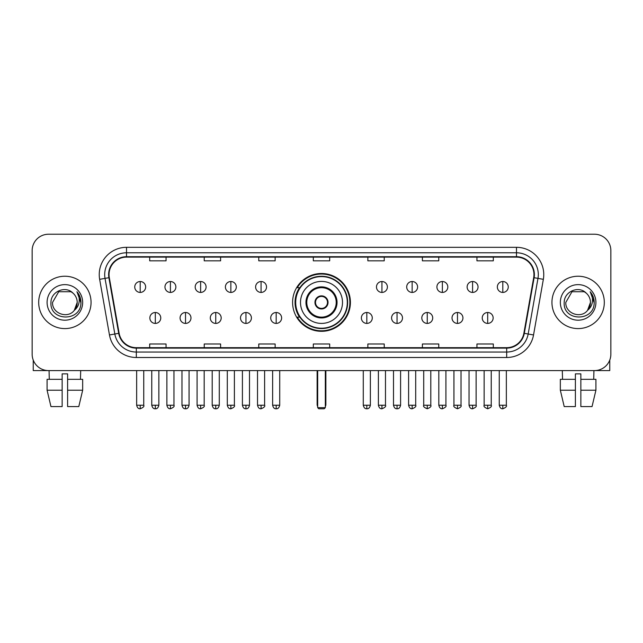 <?xml version="1.0" encoding="UTF-8"?>
<svg xmlns="http://www.w3.org/2000/svg" width="643" height="643" viewBox="0 0 643 643"><rect width="100%" height="100%" fill="white"/><g stroke="black" fill="none" stroke-linecap="round" stroke-linejoin="round"><path stroke-width="0.96" d="M292.589 302.411A28.911 28.911 0 0 0 321.5 331.314A28.911 28.911 0 0 0 350.411 302.411A28.911 28.911 0 0 0 321.5 273.5A28.911 28.911 0 0 0 292.589 302.411M299.525 317.136A26.451 26.451 0 0 1 299.525 287.686M32.15 250.593L32.15 354.229A16.364 16.364 0 0 0 48.514 370.585L594.486 370.585A16.364 16.364 0 0 0 610.85 354.229L610.85 250.593A16.364 16.364 0 0 0 594.486 234.229L48.514 234.229A16.364 16.364 0 0 0 32.15 250.593L32.15 354.229M38.693 302.411A26.178 26.178 0 0 0 64.879 328.589A26.178 26.178 0 0 0 91.057 302.411A26.178 26.178 0 0 0 64.879 276.233A26.178 26.178 0 0 0 38.693 302.411A26.178 26.178 0 0 0 64.879 328.589A26.178 26.178 0 0 0 91.057 302.411A26.178 26.178 0 0 0 64.879 276.233A26.178 26.178 0 0 0 38.693 302.411M551.943 302.411A26.178 26.178 0 0 0 578.121 328.589A26.178 26.178 0 0 0 604.307 302.411A26.178 26.178 0 0 0 578.121 276.233A26.178 26.178 0 0 0 551.943 302.411A26.178 26.178 0 0 0 578.121 328.589A26.178 26.178 0 0 0 604.307 302.411A26.178 26.178 0 0 0 578.121 276.233A26.178 26.178 0 0 0 551.943 302.411M109.053 274.593A17.457 17.457 0 0 1 126.51 257.136L516.49 257.136A17.457 17.457 0 0 1 533.682 277.623L523.868 333.259A17.457 17.457 0 0 1 506.684 347.678L136.316 347.678A17.457 17.457 0 0 1 119.132 333.259L109.318 277.623A17.457 17.457 0 0 1 109.053 274.593M108.619 274.593A17.891 17.891 0 0 0 108.892 277.704L118.698 333.331A17.891 17.891 0 0 0 136.316 348.12L506.684 348.12A17.891 17.891 0 0 0 524.302 333.331L534.108 277.704A17.891 17.891 0 0 0 516.49 256.702L126.51 256.702A17.891 17.891 0 0 0 108.619 274.593M99.649 279.327A27.271 27.271 0 0 1 126.51 247.322L516.49 247.322A27.271 27.271 0 0 1 543.351 279.327L533.537 334.963A27.271 27.271 0 0 1 506.684 357.5L136.316 357.5A27.271 27.271 0 0 1 109.463 334.963L99.649 279.327L105.026 278.379A21.814 21.814 0 0 1 126.51 252.779L516.49 252.779A21.814 21.814 0 0 1 537.974 278.379L528.168 334.014A21.814 21.814 0 0 1 506.684 352.042L136.316 352.042A21.814 21.814 0 0 1 114.832 334.014L105.026 278.379A21.814 21.814 0 0 1 104.688 274.593M594.486 234.229L48.514 234.229M48.514 370.585L594.486 370.585M610.85 354.229L610.85 250.593M524.302 333.331L528.168 334.014L537.974 278.379L543.351 279.327M313.318 257.136L313.318 260.833L329.682 260.833L329.682 257.136M258.775 257.136L258.775 260.833L275.14 260.833L275.14 257.136M204.233 257.136L204.233 260.833L220.597 260.833L220.597 257.136M149.69 257.136L149.69 260.833L166.055 260.833L166.055 257.136M367.86 257.136L367.86 260.833L384.225 260.833L384.225 257.136M422.403 257.136L422.403 260.833L438.767 260.833L438.767 257.136M476.945 257.136L476.945 260.833L493.31 260.833L493.31 257.136M329.682 347.678L329.682 343.989L313.318 343.989L313.318 347.678M275.14 347.678L275.14 343.989L258.775 343.989L258.775 347.678M220.597 347.678L220.597 343.989L204.233 343.989L204.233 347.678M166.055 347.678L166.055 343.989L149.69 343.989L149.69 347.678M384.225 347.678L384.225 343.989L367.86 343.989L367.86 347.678M438.767 347.678L438.767 343.989L422.403 343.989L422.403 347.678M493.31 347.678L493.31 343.989L476.945 343.989L476.945 347.678M72.948 293.095C65.385 285.171 50.821 291.697 50.958 302.411C49.575 321.436 80.423 321.934 80.922 303.335L80.954 302.411C80.905 298.368 79.563 294.815 76.919 291.761C78.928 295.057 79.636 298.609 79.041 302.411C78.462 305.642 76.895 308.286 74.323 310.328C67.78 319.177 51.906 313.519 52.549 302.411L58.714 291.737L71.035 291.737L72.948 293.095A12.33 12.33 0 0 1 77.2 302.411L74.323 310.328A12.33 12.33 0 0 0 77.2 302.411L74.291 310.368M47.092 302.411A17.779 17.779 0 0 0 64.879 320.19A17.779 17.779 0 0 0 82.658 302.411A17.779 17.779 0 0 0 64.879 284.632A17.779 17.779 0 0 0 47.092 302.411M77.039 291.898L80.946 302.877M33.243 360.104L33.243 370.585L96.514 370.585M47.084 379.314L47.084 390.221L50.958 406.585L47.084 390.221L47.084 379.314L62.146 379.314L62.146 373.864L67.603 373.864L67.603 379.314L82.666 379.314L82.666 390.221L78.792 406.585L82.666 390.221L67.603 390.221L67.603 379.314M80.697 370.585L80.455 379.314M62.146 379.314L62.146 406.585L50.958 406.585M47.084 390.221L62.146 390.221M78.792 406.585L67.603 406.585L67.603 390.221M49.061 370.585L49.294 379.314M300.498 302.411A21.002 21.002 0 0 1 321.5 281.409A21.002 21.002 0 0 1 342.502 302.411A21.002 21.002 0 0 1 321.5 323.413A21.002 21.002 0 0 1 300.498 302.411A21.002 21.002 0 0 0 321.5 323.413A21.002 21.002 0 0 0 342.502 302.411M306.775 302.411A14.725 14.725 0 0 0 321.5 317.136A14.725 14.725 0 0 0 336.225 302.411A14.725 14.725 0 0 0 321.5 287.686A14.725 14.725 0 0 0 306.775 302.411M299.855 287.686A26.178 26.178 0 0 0 299.855 317.136M347.3 302.411A25.8 25.8 0 0 0 321.5 276.611A25.8 25.8 0 0 0 295.7 302.411A25.8 25.8 0 0 0 321.5 328.211A25.8 25.8 0 0 0 347.3 302.411M314.957 302.411A6.543 6.543 0 0 0 321.5 308.953A6.543 6.543 0 0 0 328.043 302.411A6.543 6.543 0 0 0 321.5 295.868A6.543 6.543 0 0 0 314.957 302.411M349.864 302.411A28.364 28.364 0 0 1 297.259 317.136L299.887 317.136A26.154 26.154 0 0 0 338.805 322.022A26.154 26.154 0 0 0 338.805 282.799A26.154 26.154 0 0 0 299.887 287.686L297.259 287.686A28.364 28.364 0 0 1 349.864 302.411M315.166 300.771L315.383 300.771A6.326 6.326 0 0 1 327.617 300.771L327.271 300.771A5.996 5.996 0 0 1 321.5 308.407A5.996 5.996 0 0 1 315.729 300.771A5.996 5.996 0 0 1 327.271 300.771L327.834 300.771M327.834 304.043L327.271 304.043A5.996 5.996 0 0 1 315.729 304.043L315.166 304.043M327.271 304.043L327.617 304.043A6.326 6.326 0 0 1 315.383 304.043L315.729 304.043M317.682 370.585L317.682 407.678L325.318 407.678L325.318 370.585M317.682 407.678L318.775 408.771L324.225 408.771L325.318 407.678M140.198 281.521A5.457 5.457 0 0 0 134.749 286.971A5.457 5.457 0 0 0 140.198 292.428A5.457 5.457 0 0 0 145.656 286.971A5.457 5.457 0 0 0 140.198 281.521L140.198 292.428A5.457 5.457 0 0 0 145.656 286.971A5.457 5.457 0 0 0 140.198 281.521M170.419 281.521A5.457 5.457 0 0 0 164.962 286.971A5.457 5.457 0 0 0 170.419 292.428A5.457 5.457 0 0 0 175.869 286.971A5.457 5.457 0 0 0 170.419 281.521L170.419 292.428A5.457 5.457 0 0 0 175.869 286.971A5.457 5.457 0 0 0 170.419 281.521M200.632 281.521A5.457 5.457 0 0 0 195.183 286.971A5.457 5.457 0 0 0 200.632 292.428A5.457 5.457 0 0 0 206.09 286.971A5.457 5.457 0 0 0 200.632 281.521L200.632 292.428A5.457 5.457 0 0 0 206.09 286.971A5.457 5.457 0 0 0 200.632 281.521M230.853 281.521A5.457 5.457 0 0 0 225.396 286.971A5.457 5.457 0 0 0 230.853 292.428A5.457 5.457 0 0 0 236.302 286.971A5.457 5.457 0 0 0 230.853 281.521L230.853 292.428A5.457 5.457 0 0 0 236.302 286.971A5.457 5.457 0 0 0 230.853 281.521M261.066 281.521A5.457 5.457 0 0 0 255.609 286.971A5.457 5.457 0 0 0 261.066 292.428A5.457 5.457 0 0 0 266.524 286.971A5.457 5.457 0 0 0 261.066 281.521L261.066 292.428A5.457 5.457 0 0 0 266.524 286.971A5.457 5.457 0 0 0 261.066 281.521M381.934 281.521A5.457 5.457 0 0 0 376.476 286.971A5.457 5.457 0 0 0 381.934 292.428A5.457 5.457 0 0 0 387.391 286.971A5.457 5.457 0 0 0 381.934 281.521L381.934 292.428A5.457 5.457 0 0 0 387.391 286.971A5.457 5.457 0 0 0 381.934 281.521M412.147 281.521A5.457 5.457 0 0 0 406.697 286.971A5.457 5.457 0 0 0 412.147 292.428A5.457 5.457 0 0 0 417.604 286.971A5.457 5.457 0 0 0 412.147 281.521L412.147 292.428A5.457 5.457 0 0 0 417.604 286.971A5.457 5.457 0 0 0 412.147 281.521M442.368 281.521A5.457 5.457 0 0 0 436.91 286.971A5.457 5.457 0 0 0 442.368 292.428A5.457 5.457 0 0 0 447.817 286.971A5.457 5.457 0 0 0 442.368 281.521L442.368 292.428A5.457 5.457 0 0 0 447.817 286.971A5.457 5.457 0 0 0 442.368 281.521M472.581 281.521A5.457 5.457 0 0 0 467.131 286.971A5.457 5.457 0 0 0 472.581 292.428A5.457 5.457 0 0 0 478.038 286.971A5.457 5.457 0 0 0 472.581 281.521L472.581 292.428A5.457 5.457 0 0 0 478.038 286.971A5.457 5.457 0 0 0 472.581 281.521M502.802 281.521A5.457 5.457 0 0 0 497.344 286.971A5.457 5.457 0 0 0 502.802 292.428A5.457 5.457 0 0 0 508.251 286.971A5.457 5.457 0 0 0 502.802 281.521L502.802 292.428A5.457 5.457 0 0 0 508.251 286.971A5.457 5.457 0 0 0 502.802 281.521M155.309 312.498A5.457 5.457 0 0 0 149.851 317.955A5.457 5.457 0 0 0 155.309 323.413A5.457 5.457 0 0 0 160.766 317.955A5.457 5.457 0 0 0 155.309 312.498L155.309 323.413A5.457 5.457 0 0 0 160.766 317.955A5.457 5.457 0 0 0 155.309 312.498M185.522 312.498A5.457 5.457 0 0 0 180.072 317.955A5.457 5.457 0 0 0 185.522 323.413A5.457 5.457 0 0 0 190.979 317.955A5.457 5.457 0 0 0 185.522 312.498L185.522 323.413A5.457 5.457 0 0 0 190.979 317.955A5.457 5.457 0 0 0 185.522 312.498M215.743 312.498A5.457 5.457 0 0 0 210.285 317.955A5.457 5.457 0 0 0 215.743 323.413A5.457 5.457 0 0 0 221.192 317.955A5.457 5.457 0 0 0 215.743 312.498L215.743 323.413A5.457 5.457 0 0 0 221.192 317.955A5.457 5.457 0 0 0 215.743 312.498M245.956 312.498A5.457 5.457 0 0 0 240.506 317.955A5.457 5.457 0 0 0 245.956 323.413A5.457 5.457 0 0 0 251.413 317.955A5.457 5.457 0 0 0 245.956 312.498L245.956 323.413A5.457 5.457 0 0 0 251.413 317.955A5.457 5.457 0 0 0 245.956 312.498M276.177 312.498A5.457 5.457 0 0 0 270.719 317.955A5.457 5.457 0 0 0 276.177 323.413A5.457 5.457 0 0 0 281.626 317.955A5.457 5.457 0 0 0 276.177 312.498L276.177 323.413A5.457 5.457 0 0 0 281.626 317.955A5.457 5.457 0 0 0 276.177 312.498M366.823 312.498A5.457 5.457 0 0 0 361.374 317.955A5.457 5.457 0 0 0 366.823 323.413A5.457 5.457 0 0 0 372.281 317.955A5.457 5.457 0 0 0 366.823 312.498L366.823 323.413A5.457 5.457 0 0 0 372.281 317.955A5.457 5.457 0 0 0 366.823 312.498M397.044 312.498A5.457 5.457 0 0 0 391.587 317.955A5.457 5.457 0 0 0 397.044 323.413A5.457 5.457 0 0 0 402.494 317.955A5.457 5.457 0 0 0 397.044 312.498L397.044 323.413A5.457 5.457 0 0 0 402.494 317.955A5.457 5.457 0 0 0 397.044 312.498M427.257 312.498A5.457 5.457 0 0 0 421.808 317.955A5.457 5.457 0 0 0 427.257 323.413A5.457 5.457 0 0 0 432.715 317.955A5.457 5.457 0 0 0 427.257 312.498L427.257 323.413A5.457 5.457 0 0 0 432.715 317.955A5.457 5.457 0 0 0 427.257 312.498M457.478 312.498A5.457 5.457 0 0 0 452.021 317.955A5.457 5.457 0 0 0 457.478 323.413A5.457 5.457 0 0 0 462.928 317.955A5.457 5.457 0 0 0 457.478 312.498L457.478 323.413A5.457 5.457 0 0 0 462.928 317.955A5.457 5.457 0 0 0 457.478 312.498M487.691 312.498A5.457 5.457 0 0 0 482.234 317.955A5.457 5.457 0 0 0 487.691 323.413A5.457 5.457 0 0 0 493.149 317.955A5.457 5.457 0 0 0 487.691 312.498L487.691 323.413A5.457 5.457 0 0 0 493.149 317.955A5.457 5.457 0 0 0 487.691 312.498M609.757 360.104L609.757 370.585L546.486 370.585M575.397 379.314L575.397 390.221L560.334 390.221L564.208 406.585L560.334 390.221L560.334 379.314L575.397 379.314L575.397 373.864L580.854 373.864L580.854 379.314L595.916 379.314L595.916 390.221L592.042 406.585L595.916 390.221L580.854 390.221L580.854 379.314M593.939 370.585L593.706 379.314M575.397 390.221L575.397 406.585L564.208 406.585M592.042 406.585L580.854 406.585L580.854 390.221M562.303 370.585L562.545 379.314M586.199 293.095C578.636 285.171 564.072 291.697 564.208 302.411C562.818 321.436 593.674 321.934 594.172 303.335L594.196 302.411C594.156 298.368 592.806 294.815 590.161 291.761C592.179 295.057 592.886 298.609 592.291 302.411C591.713 305.642 590.137 308.286 587.573 310.328C581.023 319.177 565.157 313.519 565.8 302.411L571.965 291.737L584.286 291.737L586.199 293.095A12.33 12.33 0 0 1 590.451 302.411L587.573 310.328A12.33 12.33 0 0 0 590.451 302.411L587.541 310.368M560.342 302.411A17.779 17.779 0 0 0 578.121 320.19A17.779 17.779 0 0 0 595.908 302.411A17.779 17.779 0 0 0 578.121 284.632A17.779 17.779 0 0 0 560.342 302.411M590.282 291.898L594.196 302.877M516.49 247.322L516.49 256.702M105.026 278.379L108.892 277.704M136.316 357.5L136.316 348.12M506.684 348.12L506.684 357.5M109.463 334.963L118.698 333.331M534.108 277.704L537.974 278.379M126.51 247.322L126.51 256.702M528.168 334.014L533.537 334.963M337.045 302.411A15.545 15.545 0 0 0 321.5 286.866A15.545 15.545 0 0 0 305.955 302.411A15.545 15.545 0 0 0 321.5 317.955A15.545 15.545 0 0 0 337.045 302.411M317.136 370.585L317.136 404.407L317.682 404.407M325.318 404.407L325.864 404.407L325.864 370.585M140.198 405.227L136.654 405.227C137.272 407.75 138.454 408.932 140.198 408.771L140.198 405.227L143.743 405.227L143.743 370.585M170.419 405.227L166.875 405.227C167.493 407.75 168.675 408.932 170.419 408.771L170.419 405.227L173.964 405.227L173.964 370.585M200.632 405.227L197.088 405.227C197.706 407.75 198.888 408.932 200.632 408.771L200.632 405.227L204.177 405.227L204.177 370.585M230.853 405.227L227.3 405.227C227.919 407.75 229.109 408.932 230.853 408.771L230.853 405.227L234.398 405.227L234.398 370.585M261.066 405.227L257.521 405.227C258.14 407.75 259.322 408.932 261.066 408.771L261.066 405.227L264.611 405.227L264.611 370.585M381.934 405.227L378.389 405.227C379.008 407.75 380.19 408.932 381.934 408.771L381.934 405.227L385.478 405.227L385.478 370.585M412.147 405.227L408.602 405.227C409.221 407.75 410.403 408.932 412.147 408.771L412.147 405.227L415.7 405.227L415.7 370.585M442.368 405.227L438.823 405.227C439.442 407.75 440.624 408.932 442.368 408.771L442.368 405.227L445.912 405.227L445.912 370.585M472.581 405.227L469.036 405.227C469.655 407.75 470.837 408.932 472.581 408.771L472.581 405.227L476.125 405.227L476.125 370.585M502.802 405.227L499.257 405.227C499.876 407.75 501.058 408.932 502.802 408.771L502.802 405.227L506.346 405.227L506.346 370.585M155.309 405.227L151.764 405.227C152.383 407.75 153.564 408.932 155.309 408.771L155.309 405.227L158.853 405.227L158.853 370.585M185.522 405.227L181.977 405.227C182.596 407.75 183.777 408.932 185.522 408.771L185.522 405.227L189.066 405.227L189.066 370.585M215.743 405.227L212.198 405.227C212.817 407.75 213.998 408.932 215.743 408.771L215.743 405.227L219.287 405.227L219.287 370.585M245.956 405.227L242.411 405.227C243.03 407.75 244.211 408.932 245.956 408.771L245.956 405.227L249.5 405.227L249.5 370.585M276.177 405.227L272.632 405.227C273.251 407.75 274.432 408.932 276.177 408.771L276.177 405.227L279.721 405.227L279.721 370.585M366.823 405.227L363.279 405.227C363.898 407.75 365.079 408.932 366.823 408.771L366.823 405.227L370.368 405.227L370.368 370.585M397.044 405.227L393.5 405.227C394.119 407.75 395.3 408.932 397.044 408.771L397.044 405.227L400.589 405.227L400.589 370.585M427.257 405.227L423.713 405.227C422.998 406.36 424.179 407.541 427.257 408.771L427.257 405.227L430.802 405.227L430.802 370.585M457.478 405.227L453.934 405.227C453.211 406.36 454.392 407.541 457.478 408.771L457.478 405.227L461.023 405.227L461.023 370.585M487.691 405.227L484.147 405.227C483.432 406.36 484.613 407.541 487.691 408.771L487.691 405.227L491.236 405.227L491.236 370.585M317.136 404.407A4.364 4.364 0 0 0 317.682 406.521M325.318 406.521A4.364 4.364 0 0 0 325.864 404.407M136.654 405.227L136.654 370.585M143.743 405.227C144.466 406.36 143.285 407.541 140.198 408.771M166.875 405.227L166.875 370.585M173.964 405.227C174.679 406.36 173.497 407.541 170.419 408.771M197.088 405.227L197.088 370.585M204.177 405.227C204.9 406.36 203.718 407.541 200.632 408.771M227.3 405.227L227.3 370.585M234.398 405.227C235.113 406.36 233.931 407.541 230.853 408.771M257.521 405.227L257.521 370.585M264.611 405.227C265.334 406.36 264.152 407.541 261.066 408.771M378.389 405.227L378.389 370.585M385.478 405.227C386.202 406.36 385.02 407.541 381.934 408.771M408.602 405.227L408.602 370.585M415.7 405.227C416.415 406.36 415.233 407.541 412.147 408.771M438.823 405.227L438.823 370.585M445.912 405.227C446.628 406.36 445.446 407.541 442.368 408.771M469.036 405.227L469.036 370.585M476.125 405.227C476.849 406.36 475.667 407.541 472.581 408.771M499.257 405.227L499.257 370.585M506.346 405.227C507.062 406.36 505.88 407.541 502.802 408.771M151.764 405.227L151.764 370.585M158.853 405.227C158.234 407.75 157.053 408.932 155.309 408.771M181.977 405.227L181.977 370.585M189.066 405.227C188.447 407.75 187.266 408.932 185.522 408.771M212.198 405.227L212.198 370.585M219.287 405.227C218.668 407.75 217.487 408.932 215.743 408.771M242.411 405.227L242.411 370.585M249.5 405.227C248.881 407.75 247.7 408.932 245.956 408.771M272.632 405.227L272.632 370.585M279.721 405.227C279.102 407.75 277.921 408.932 276.177 408.771M363.279 405.227L363.279 370.585M370.368 405.227C369.749 407.75 368.568 408.932 366.823 408.771M393.5 405.227L393.5 370.585M400.589 405.227C399.97 407.75 398.789 408.932 397.044 408.771M423.713 405.227L423.713 370.585M430.802 405.227C431.525 406.36 430.344 407.541 427.257 408.771M453.934 405.227L453.934 370.585M461.023 405.227C461.738 406.36 460.557 407.541 457.478 408.771M484.147 405.227L484.147 370.585M491.236 405.227C491.959 406.36 490.778 407.541 487.691 408.771"/></g></svg>
